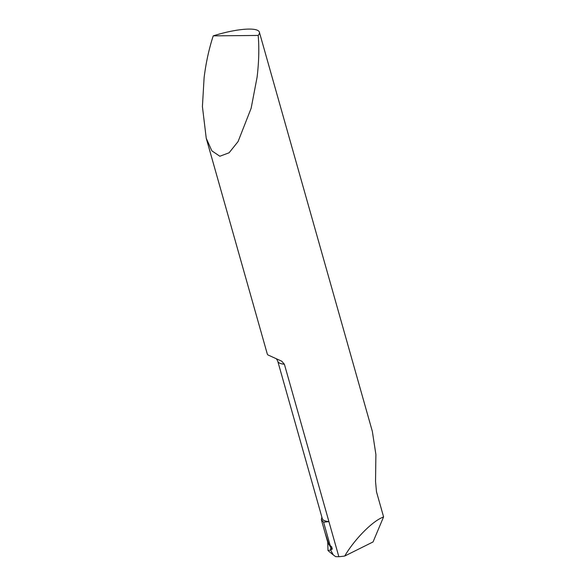 <?xml version="1.0" encoding="UTF-8"?>
<svg xmlns="http://www.w3.org/2000/svg" width="586" height="586" viewBox="0 0 586 586"><rect width="100%" height="100%" fill="white"/><g stroke="black" fill="none" stroke-linecap="round" stroke-linejoin="round"><path stroke-width="0.88" d="M321.882 517.16L321.348 519.672L323.597 522.221L328.922 521.606A40.009 9.068 164.2 0 1 322.315 518.683L277.779 361.306A40.009 9.068 164.2 0 0 284.386 364.228L281.727 361.203L267.89 354.911A40.009 9.068 164.2 0 1 267.26 353.885L206.243 138.267L211.854 150.844L219.845 156.242L229.097 152.785L238.084 141.548L251.152 108.227L257.093 77.162C258.902 62.131 259.268 48.22 258.192 35.446A40.009 9.068 -15.8 0 0 259.371 32.142A40.009 9.068 -15.8 0 0 213.238 35.863C209.026 48.689 205.979 62.621 204.111 77.652L202.412 106.586L206.243 138.267M329.442 545.17L330.826 547.829L332.284 549.045L330.563 549.968L330.826 547.829L329.83 545.119L330.826 547.829L330.563 549.968L333.295 554.935L335.646 556.627A49.341 11.185 -15.8 0 0 338.847 556.7L284.386 364.228M383.588 516.874L381.757 517.716C371.048 522.507 353.878 540.27 344.729 556.033L373.04 541.947L383.588 516.874L376.49 491.793L375.538 481.487L375.89 454.48L372.352 431.413L259.371 32.142M338.847 556.7A40.009 9.068 -15.8 0 0 344.729 556.033M258.192 35.446L213.238 35.863M321.428 519.972L327.83 542.592L328.988 544.694L325.076 532.864L328.988 544.694L331.632 546.738L332.284 549.045M323.597 522.221L330.284 545.852M333.295 554.935L330.563 549.968L328.006 550.584L333.295 554.935M328.006 550.584L327.713 542.182M275.823 358.5L275.728 358.464C276.292 358.573 276.973 359.526 277.779 361.306"/></g></svg>

